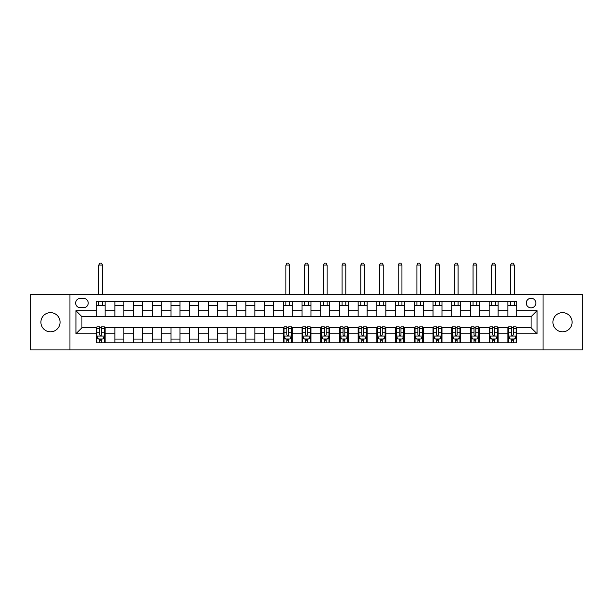 <?xml version="1.0" encoding="UTF-8"?>
<svg xmlns="http://www.w3.org/2000/svg" width="613" height="613" viewBox="0 0 613 613"><rect width="100%" height="100%" fill="white"/><g stroke="black" fill="none" stroke-linecap="round" stroke-linejoin="round"><path stroke-width="0.92" d="M562.512 312.638A9.578 9.578 0 0 0 552.934 322.223A9.578 9.578 0 0 0 562.512 331.802A9.578 9.578 0 0 0 572.098 322.223A9.578 9.578 0 0 0 562.512 312.638M50.488 312.638A9.578 9.578 0 0 0 40.902 322.223A9.578 9.578 0 0 0 50.488 331.802A9.578 9.578 0 0 0 60.066 322.223A9.578 9.578 0 0 0 50.488 312.638M531.073 298.263A4.789 4.789 0 0 0 526.283 303.06A4.789 4.789 0 0 0 531.073 307.849A4.789 4.789 0 0 0 535.862 303.06A4.789 4.789 0 0 0 531.073 298.263M543.049 349.916L582.35 349.916L582.35 294.524L543.049 294.524L543.049 349.916L69.951 349.916L69.951 294.524L30.65 294.524L30.65 349.916L69.951 349.916M80.28 307.695L83.575 307.695A4.643 4.643 0 0 0 88.218 303.06A4.643 4.643 0 0 0 83.575 298.416L80.28 298.416A4.643 4.643 0 0 0 75.637 303.06A4.643 4.643 0 0 0 80.28 307.695M543.049 294.524L69.951 294.524M96.149 333.748L75.935 333.748L75.935 310.691L96.149 310.691L96.149 316.683L81.927 316.683L81.927 327.756L96.149 327.756L96.149 342.805L516.851 342.805L516.851 327.756L531.073 327.756L531.073 316.683L516.851 316.683L516.851 310.691L537.065 310.691L537.065 333.748L516.851 333.748M516.851 310.691L516.851 301.634L96.149 301.634L96.149 310.691M507.87 301.634L507.87 316.683L516.851 316.683M507.87 316.683L96.149 316.683M96.149 327.756L96.9 327.756M99.743 327.756L101.543 327.756M104.386 327.756L105.129 327.756L105.129 342.805M284.041 327.756L105.129 327.756M286.884 327.756L288.685 327.756M291.527 327.756L292.278 327.756L292.278 342.805M302.761 327.756L292.278 327.756M305.603 327.756L307.397 327.756M310.239 327.756L310.99 327.756L310.99 342.805M321.473 327.756L310.99 327.756M324.315 327.756L326.116 327.756M328.959 327.756L329.702 327.756L329.702 342.805M340.184 327.756L329.702 327.756M343.027 327.756L344.828 327.756M347.671 327.756L348.422 327.756L348.422 342.805M358.904 327.756L348.422 327.756M361.747 327.756L363.54 327.756M366.382 327.756L367.133 327.756L367.133 342.805M377.616 327.756L367.133 327.756M380.458 327.756L382.259 327.756M385.102 327.756L385.845 327.756L385.845 342.805M396.327 327.756L385.845 327.756M399.17 327.756L400.971 327.756M403.814 327.756L404.565 327.756L404.565 342.805M415.047 327.756L404.565 327.756M417.89 327.756L419.683 327.756M422.526 327.756L423.276 327.756L423.276 342.805M433.759 327.756L423.276 327.756M436.602 327.756L438.402 327.756M441.245 327.756L441.988 327.756L441.988 342.805M452.471 327.756L441.988 327.756M455.313 327.756L457.114 327.756M459.957 327.756L460.708 327.756L460.708 342.805M471.19 327.756L460.708 327.756M474.033 327.756L475.826 327.756M478.669 327.756L479.42 327.756L479.42 342.805M489.902 327.756L479.42 327.756M492.745 327.756L494.545 327.756M497.388 327.756L498.131 327.756L498.131 342.805M508.614 327.756L498.131 327.756M511.457 327.756L513.257 327.756M516.1 327.756L516.851 327.756M105.129 301.634L105.129 316.683M96.149 305.374L105.129 305.374M96.149 339.066L96.9 339.066M99.743 339.066L101.543 339.066M104.386 339.066L105.129 339.066M114.869 327.756L114.869 342.805M114.869 301.634L114.869 316.683M123.849 301.634L123.849 316.683M114.869 305.374L123.849 305.374M123.849 327.756L123.849 342.805M114.869 339.066L123.849 339.066M133.58 327.756L133.58 342.805M142.561 327.756L142.561 342.805M133.58 339.066L142.561 339.066M133.58 301.634L133.58 316.683M142.561 301.634L142.561 316.683M133.58 305.374L142.561 305.374M152.292 327.756L152.292 342.805M161.273 327.756L161.273 342.805M152.292 339.066L161.273 339.066M152.292 301.634L152.292 316.683M161.273 301.634L161.273 316.683M152.292 305.374L161.273 305.374M171.012 327.756L171.012 342.805M179.992 327.756L179.992 342.805M171.012 339.066L179.992 339.066M171.012 301.634L171.012 316.683M179.992 301.634L179.992 316.683M171.012 305.374L179.992 305.374M189.724 327.756L189.724 342.805M198.704 327.756L198.704 342.805M189.724 339.066L198.704 339.066M189.724 301.634L189.724 316.683M198.704 301.634L198.704 316.683M189.724 305.374L198.704 305.374M208.435 327.756L208.435 342.805M217.416 327.756L217.416 342.805M208.435 339.066L217.416 339.066M208.435 301.634L208.435 316.683M217.416 301.634L217.416 316.683M208.435 305.374L217.416 305.374M227.155 327.756L227.155 342.805M236.135 327.756L236.135 342.805M227.155 339.066L236.135 339.066M227.155 301.634L227.155 316.683M236.135 301.634L236.135 316.683M227.155 305.374L236.135 305.374M245.867 327.756L245.867 342.805M254.847 327.756L254.847 342.805M245.867 339.066L254.847 339.066M245.867 301.634L245.867 316.683M254.847 301.634L254.847 316.683M245.867 305.374L254.847 305.374M264.578 327.756L264.578 342.805M273.559 327.756L273.559 342.805M264.578 339.066L273.559 339.066M264.578 301.634L264.578 316.683M273.559 301.634L273.559 316.683M264.578 305.374L273.559 305.374M283.298 327.756L283.298 342.805M283.298 339.066L284.041 339.066M286.884 339.066L288.685 339.066M291.527 339.066L292.278 339.066M283.298 301.634L283.298 316.683M292.278 301.634L292.278 316.683M283.298 305.374L292.278 305.374M302.01 327.756L302.01 342.805M302.01 339.066L302.761 339.066M305.603 339.066L307.397 339.066M310.239 339.066L310.99 339.066M302.01 301.634L302.01 316.683M310.99 301.634L310.99 316.683M302.01 305.374L310.99 305.374M320.722 327.756L320.722 342.805M320.722 339.066L321.473 339.066M324.315 339.066L326.116 339.066M328.959 339.066L329.702 339.066M320.722 301.634L320.722 316.683M329.702 301.634L329.702 316.683M320.722 305.374L329.702 305.374M339.441 327.756L339.441 342.805M339.441 339.066L340.184 339.066M343.027 339.066L344.828 339.066M347.671 339.066L348.422 339.066M339.441 301.634L339.441 316.683M348.422 301.634L348.422 316.683M339.441 305.374L348.422 305.374M358.153 327.756L358.153 342.805M358.153 339.066L358.904 339.066M361.747 339.066L363.54 339.066M366.382 339.066L367.133 339.066M358.153 301.634L358.153 316.683M367.133 301.634L367.133 316.683M358.153 305.374L367.133 305.374M376.865 327.756L376.865 342.805M376.865 339.066L377.616 339.066M380.458 339.066L382.259 339.066M385.102 339.066L385.845 339.066M376.865 301.634L376.865 316.683M385.845 301.634L385.845 316.683M376.865 305.374L385.845 305.374M395.584 327.756L395.584 342.805M395.584 339.066L396.327 339.066M399.17 339.066L400.971 339.066M403.814 339.066L404.565 339.066M395.584 301.634L395.584 316.683M404.565 301.634L404.565 316.683M395.584 305.374L404.565 305.374M414.296 327.756L414.296 342.805M414.296 339.066L415.047 339.066M417.89 339.066L419.683 339.066M422.526 339.066L423.276 339.066M414.296 301.634L414.296 316.683M423.276 301.634L423.276 316.683M414.296 305.374L423.276 305.374M433.008 327.756L433.008 342.805M433.008 339.066L433.759 339.066M436.602 339.066L438.402 339.066M441.245 339.066L441.988 339.066M433.008 301.634L433.008 316.683M441.988 301.634L441.988 316.683M433.008 305.374L441.988 305.374M451.727 327.756L451.727 342.805M451.727 339.066L452.471 339.066M455.313 339.066L457.114 339.066M459.957 339.066L460.708 339.066M451.727 301.634L451.727 316.683M460.708 301.634L460.708 316.683M451.727 305.374L460.708 305.374M470.439 327.756L470.439 342.805M470.439 339.066L471.19 339.066M474.033 339.066L475.826 339.066M478.669 339.066L479.42 339.066M470.439 301.634L470.439 316.683M479.42 301.634L479.42 316.683M470.439 305.374L479.42 305.374M489.151 327.756L489.151 342.805M489.151 339.066L489.902 339.066M492.745 339.066L494.545 339.066M497.388 339.066L498.131 339.066M489.151 301.634L489.151 316.683M498.131 301.634L498.131 316.683M489.151 305.374L498.131 305.374M507.87 327.756L507.87 342.805M507.87 339.066L508.614 339.066M511.457 339.066L513.257 339.066M516.1 339.066L516.851 339.066M507.87 305.374L516.851 305.374M81.927 316.683L75.935 310.691M81.927 327.756L75.935 333.748M537.065 310.691L531.073 316.683M537.065 333.748L531.073 327.756M99.743 340.859L101.543 340.859M96.9 328.737L99.743 328.737L99.743 326.859L96.9 326.859L96.9 335.993L98.394 338.989L102.884 338.989L104.386 335.993L104.386 326.859L101.543 326.859L101.543 328.737L104.386 328.737M104.386 335.993L104.386 342.805M96.9 335.993L96.9 342.805M101.543 338.989L101.543 342.805M99.743 342.805L99.743 338.989M99.743 328.737L99.743 334.874C100.34 336.024 100.938 336.024 101.543 334.874L101.543 328.737M102.517 305.374L102.517 301.634M102.517 294.524L102.517 265.031L98.77 265.031L98.77 294.524M98.77 305.374L98.77 301.634M98.77 265.031L99.896 263.084L101.39 263.084L102.517 265.031M286.884 340.859L288.685 340.859M284.041 328.737L286.884 328.737L286.884 326.859L284.041 326.859L284.041 335.993L285.543 338.989L290.033 338.989L291.527 335.993L291.527 326.859L288.685 326.859L288.685 328.737L291.527 328.737M291.527 335.993L291.527 342.805M284.041 335.993L284.041 342.805M288.685 338.989L288.685 342.805M286.884 342.805L286.884 338.989M286.884 328.737L286.884 334.874C287.482 336.024 288.087 336.024 288.685 334.874L288.685 328.737M289.658 305.374L289.658 301.634M289.658 294.524L289.658 265.031L285.911 265.031L285.911 294.524M285.911 305.374L285.911 301.634M285.911 265.031L287.037 263.084L288.531 263.084L289.658 265.031M305.603 340.859L307.397 340.859M302.761 328.737L305.603 328.737L305.603 326.859L302.761 326.859L302.761 335.993L304.255 338.989L308.745 338.989L310.239 335.993L310.239 326.859L307.397 326.859L307.397 328.737L310.239 328.737M310.239 335.993L310.239 342.805M302.761 335.993L302.761 342.805M307.397 338.989L307.397 342.805M305.603 342.805L305.603 338.989M305.603 328.737L305.603 334.874C306.201 336.024 306.799 336.024 307.397 334.874L307.397 328.737M308.37 305.374L308.37 301.634M308.37 294.524L308.37 265.031L304.63 265.031L304.63 294.524M304.63 305.374L304.63 301.634M304.63 265.031L305.749 263.084L307.251 263.084L308.37 265.031M324.315 340.859L326.116 340.859M321.473 328.737L324.315 328.737L324.315 326.859L321.473 326.859L321.473 335.993L322.967 338.989L327.457 338.989L328.959 335.993L328.959 326.859L326.116 326.859L326.116 328.737L328.959 328.737M328.959 335.993L328.959 342.805M321.473 335.993L321.473 342.805M326.116 338.989L326.116 342.805M324.315 342.805L324.315 338.989M324.315 328.737L324.315 334.874C324.913 336.024 325.511 336.024 326.116 334.874L326.116 328.737M327.089 305.374L327.089 301.634M327.089 294.524L327.089 265.031L323.342 265.031L323.342 294.524M323.342 305.374L323.342 301.634M323.342 265.031L324.469 263.084L325.963 263.084L327.089 265.031M343.027 340.859L344.828 340.859M340.184 328.737L343.027 328.737L343.027 326.859L340.184 326.859L340.184 335.993L341.686 338.989L346.176 338.989L347.671 335.993L347.671 326.859L344.828 326.859L344.828 328.737L347.671 328.737M347.671 335.993L347.671 342.805M340.184 335.993L340.184 342.805M344.828 338.989L344.828 342.805M343.027 342.805L343.027 338.989M343.027 328.737L343.027 334.874C343.625 336.024 344.23 336.024 344.828 334.874L344.828 328.737M345.801 305.374L345.801 301.634M345.801 294.524L345.801 265.031L342.054 265.031L342.054 294.524M342.054 305.374L342.054 301.634M342.054 265.031L343.18 263.084L344.675 263.084L345.801 265.031M361.747 340.859L363.54 340.859M358.904 328.737L361.747 328.737L361.747 326.859L358.904 326.859L358.904 335.993L360.398 338.989L364.888 338.989L366.382 335.993L366.382 326.859L363.54 326.859L363.54 328.737L366.382 328.737M366.382 335.993L366.382 342.805M358.904 335.993L358.904 342.805M363.54 338.989L363.54 342.805M361.747 342.805L361.747 338.989M361.747 328.737L361.747 334.874C362.344 336.024 362.942 336.024 363.54 334.874L363.54 328.737M364.513 305.374L364.513 301.634M364.513 294.524L364.513 265.031L360.773 265.031L360.773 294.524M360.773 305.374L360.773 301.634M360.773 265.031L361.892 263.084L363.394 263.084L364.513 265.031M380.458 340.859L382.259 340.859M377.616 328.737L380.458 328.737L380.458 326.859L377.616 326.859L377.616 335.993L379.11 338.989L383.6 338.989L385.102 335.993L385.102 326.859L382.259 326.859L382.259 328.737L385.102 328.737M385.102 335.993L385.102 342.805M377.616 335.993L377.616 342.805M382.259 338.989L382.259 342.805M380.458 342.805L380.458 338.989M380.458 328.737L380.458 334.874C381.056 336.024 381.654 336.024 382.259 334.874L382.259 328.737M383.232 305.374L383.232 301.634M383.232 294.524L383.232 265.031L379.485 265.031L379.485 294.524M379.485 305.374L379.485 301.634M379.485 265.031L380.612 263.084L382.106 263.084L383.232 265.031M399.17 340.859L400.971 340.859M396.327 328.737L399.17 328.737L399.17 326.859L396.327 326.859L396.327 335.993L397.829 338.989L402.32 338.989L403.814 335.993L403.814 326.859L400.971 326.859L400.971 328.737L403.814 328.737M403.814 335.993L403.814 342.805M396.327 335.993L396.327 342.805M400.971 338.989L400.971 342.805M399.17 342.805L399.17 338.989M399.17 328.737L399.17 334.874C399.768 336.024 400.373 336.024 400.971 334.874L400.971 328.737M401.944 305.374L401.944 301.634M401.944 294.524L401.944 265.031L398.197 265.031L398.197 294.524M398.197 305.374L398.197 301.634M398.197 265.031L399.324 263.084L400.818 263.084L401.944 265.031M417.89 340.859L419.683 340.859M415.047 328.737L417.89 328.737L417.89 326.859L415.047 326.859L415.047 335.993L416.541 338.989L421.031 338.989L422.526 335.993L422.526 326.859L419.683 326.859L419.683 328.737L422.526 328.737M422.526 335.993L422.526 342.805M415.047 335.993L415.047 342.805M419.683 338.989L419.683 342.805M417.89 342.805L417.89 338.989M417.89 328.737L417.89 334.874C418.487 336.024 419.085 336.024 419.683 334.874L419.683 328.737M420.656 305.374L420.656 301.634M420.656 294.524L420.656 265.031L416.917 265.031L416.917 294.524M416.917 305.374L416.917 301.634M416.917 265.031L418.035 263.084L419.537 263.084L420.656 265.031M436.602 340.859L438.402 340.859M433.759 328.737L436.602 328.737L436.602 326.859L433.759 326.859L433.759 335.993L435.253 338.989L439.743 338.989L441.245 335.993L441.245 326.859L438.402 326.859L438.402 328.737L441.245 328.737M441.245 335.993L441.245 342.805M433.759 335.993L433.759 342.805M438.402 338.989L438.402 342.805M436.602 342.805L436.602 338.989M436.602 328.737L436.602 334.874C437.199 336.024 437.797 336.024 438.402 334.874L438.402 328.737M439.375 305.374L439.375 301.634M439.375 294.524L439.375 265.031L435.628 265.031L435.628 294.524M435.628 305.374L435.628 301.634M435.628 265.031L436.755 263.084L438.249 263.084L439.375 265.031M455.313 340.859L457.114 340.859M452.471 328.737L455.313 328.737L455.313 326.859L452.471 326.859L452.471 335.993L453.972 338.989L458.463 338.989L459.957 335.993L459.957 326.859L457.114 326.859L457.114 328.737L459.957 328.737M459.957 335.993L459.957 342.805M452.471 335.993L452.471 342.805M457.114 338.989L457.114 342.805M455.313 342.805L455.313 338.989M455.313 328.737L455.313 334.874C455.911 336.024 456.516 336.024 457.114 334.874L457.114 328.737M458.087 305.374L458.087 301.634M458.087 294.524L458.087 265.031L454.34 265.031L454.34 294.524M454.34 305.374L454.34 301.634M454.34 265.031L455.467 263.084L456.961 263.084L458.087 265.031M474.033 340.859L475.826 340.859M471.19 328.737L474.033 328.737L474.033 326.859L471.19 326.859L471.19 335.993L472.684 338.989L477.175 338.989L478.669 335.993L478.669 326.859L475.826 326.859L475.826 328.737L478.669 328.737M478.669 335.993L478.669 342.805M471.19 335.993L471.19 342.805M475.826 338.989L475.826 342.805M474.033 342.805L474.033 338.989M474.033 328.737L474.033 334.874C474.631 336.024 475.228 336.024 475.826 334.874L475.826 328.737M476.799 305.374L476.799 301.634M476.799 294.524L476.799 265.031L473.06 265.031L473.06 294.524M473.06 305.374L473.06 301.634M473.06 265.031L474.178 263.084L475.68 263.084L476.799 265.031M492.745 340.859L494.545 340.859M489.902 328.737L492.745 328.737L492.745 326.859L489.902 326.859L489.902 335.993L491.396 338.989L495.886 338.989L497.388 335.993L497.388 326.859L494.545 326.859L494.545 328.737L497.388 328.737M497.388 335.993L497.388 342.805M489.902 335.993L489.902 342.805M494.545 338.989L494.545 342.805M492.745 342.805L492.745 338.989M492.745 328.737L492.745 334.874C493.342 336.024 493.94 336.024 494.545 334.874L494.545 328.737M495.519 305.374L495.519 301.634M495.519 294.524L495.519 265.031L491.772 265.031L491.772 294.524M491.772 305.374L491.772 301.634M491.772 265.031L492.898 263.084L494.392 263.084L495.519 265.031M511.457 340.859L513.257 340.859M508.614 328.737L511.457 328.737L511.457 326.859L508.614 326.859L508.614 335.993L510.116 338.989L514.606 338.989L516.1 335.993L516.1 326.859L513.257 326.859L513.257 328.737L516.1 328.737M516.1 335.993L516.1 342.805M508.614 335.993L508.614 342.805M513.257 338.989L513.257 342.805M511.457 342.805L511.457 338.989M511.457 328.737L511.457 334.874C512.054 336.024 512.66 336.024 513.257 334.874L513.257 328.737M514.23 305.374L514.23 301.634M514.23 294.524L514.23 265.031L510.483 265.031L510.483 294.524M510.483 305.374L510.483 301.634M510.483 265.031L511.61 263.084L513.104 263.084L514.23 265.031M114.869 333.748L105.129 333.748M114.869 310.691L105.129 310.691M133.58 310.691L123.849 310.691M133.58 333.748L123.849 333.748M152.292 310.691L142.561 310.691M152.292 333.748L142.561 333.748M171.012 310.691L161.273 310.691M171.012 333.748L161.273 333.748M189.724 310.691L179.992 310.691M189.724 333.748L179.992 333.748M208.435 310.691L198.704 310.691M208.435 333.748L198.704 333.748M227.155 310.691L217.416 310.691M227.155 333.748L217.416 333.748M245.867 310.691L236.135 310.691M245.867 333.748L236.135 333.748M264.578 310.691L254.847 310.691M264.578 333.748L254.847 333.748M283.298 310.691L273.559 310.691M283.298 333.748L273.559 333.748M302.01 310.691L292.278 310.691M302.01 333.748L292.278 333.748M320.722 310.691L310.99 310.691M320.722 333.748L310.99 333.748M339.441 310.691L329.702 310.691M339.441 333.748L329.702 333.748M358.153 310.691L348.422 310.691M358.153 333.748L348.422 333.748M376.865 310.691L367.133 310.691M376.865 333.748L367.133 333.748M395.584 310.691L385.845 310.691M395.584 333.748L385.845 333.748M414.296 310.691L404.565 310.691M414.296 333.748L404.565 333.748M433.008 310.691L423.276 310.691M433.008 333.748L423.276 333.748M451.727 310.691L441.988 310.691M451.727 333.748L441.988 333.748M470.439 310.691L460.708 310.691M470.439 333.748L460.708 333.748M489.151 310.691L479.42 310.691M489.151 333.748L479.42 333.748M507.87 310.691L498.131 310.691M507.87 333.748L498.131 333.748M96.938 336.07L104.348 336.07M104.386 338.805L102.976 338.805M98.31 338.805L96.9 338.805M101.543 332.752L104.386 332.752M96.9 332.752L99.743 332.752M99.743 339.909L101.543 339.909M284.08 336.07L291.489 336.07M291.527 338.805L290.118 338.805M285.451 338.805L284.041 338.805M288.685 332.752L291.527 332.752M284.041 332.752L286.884 332.752M286.884 339.909L288.685 339.909M302.791 336.07L310.209 336.07M310.239 338.805L308.837 338.805M304.163 338.805L302.761 338.805M307.397 332.752L310.239 332.752M302.761 332.752L305.603 332.752M305.603 339.909L307.397 339.909M321.511 336.07L328.92 336.07M328.959 338.805L327.549 338.805M322.882 338.805L321.473 338.805M326.116 332.752L328.959 332.752M321.473 332.752L324.315 332.752M324.315 339.909L326.116 339.909M340.223 336.07L347.632 336.07M347.671 338.805L346.261 338.805M341.594 338.805L340.184 338.805M344.828 332.752L347.671 332.752M340.184 332.752L343.027 332.752M343.027 339.909L344.828 339.909M358.934 336.07L366.352 336.07M366.382 338.805L364.98 338.805M360.306 338.805L358.904 338.805M363.54 332.752L366.382 332.752M358.904 332.752L361.747 332.752M361.747 339.909L363.54 339.909M377.654 336.07L385.064 336.07M385.102 338.805L383.692 338.805M379.026 338.805L377.616 338.805M382.259 332.752L385.102 332.752M377.616 332.752L380.458 332.752M380.458 339.909L382.259 339.909M396.366 336.07L403.775 336.07M403.814 338.805L402.404 338.805M397.737 338.805L396.327 338.805M400.971 332.752L403.814 332.752M396.327 332.752L399.17 332.752M399.17 339.909L400.971 339.909M415.078 336.07L422.495 336.07M422.526 338.805L421.123 338.805M416.449 338.805L415.047 338.805M419.683 332.752L422.526 332.752M415.047 332.752L417.89 332.752M417.89 339.909L419.683 339.909M433.797 336.07L441.207 336.07M441.245 338.805L439.835 338.805M435.169 338.805L433.759 338.805M438.402 332.752L441.245 332.752M433.759 332.752L436.602 332.752M436.602 339.909L438.402 339.909M452.509 336.07L459.919 336.07M459.957 338.805L458.547 338.805M453.881 338.805L452.471 338.805M457.114 332.752L459.957 332.752M452.471 332.752L455.313 332.752M455.313 339.909L457.114 339.909M471.221 336.07L478.638 336.07M478.669 338.805L477.266 338.805M472.592 338.805L471.19 338.805M475.826 332.752L478.669 332.752M471.19 332.752L474.033 332.752M474.033 339.909L475.826 339.909M489.94 336.07L497.35 336.07M497.388 338.805L495.978 338.805M491.312 338.805L489.902 338.805M494.545 332.752L497.388 332.752M489.902 332.752L492.745 332.752M492.745 339.909L494.545 339.909M508.652 336.07L516.062 336.07M516.1 338.805L514.69 338.805M510.024 338.805L508.614 338.805M513.257 332.752L516.1 332.752M508.614 332.752L511.457 332.752M511.457 339.909L513.257 339.909"/></g></svg>
